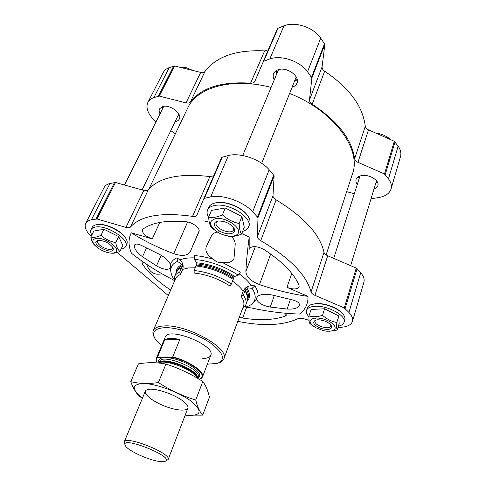 <?xml version="1.0" encoding="UTF-8"?>
<svg xmlns="http://www.w3.org/2000/svg" width="486" height="486" viewBox="0 0 486 486"><rect width="100%" height="100%" fill="white"/><g stroke="black" fill="none" stroke-linecap="round" stroke-linejoin="round"><path stroke-width="0.73" d="M391.048 189.018L400.5 156.589C401.43 153.236 400.646 149.761 398.143 146.165L394.298 141.268L368.485 129.853L357.969 162.336L384.475 173.994L388.478 178.842C391.09 182.384 391.947 185.78 391.048 189.018C389.493 193.543 385.349 196.387 378.624 197.565L372.944 198.47L371.207 198.203M268.308 49.76L264.657 50.896C236.318 49.596 216.434 56.443 205.007 71.43C204.12 72.499 202.686 72.821 200.712 72.39L174.589 65.975L169.207 67.633C166.37 68.69 164.353 70.361 163.168 72.633L147.89 102.346C145.739 107.363 147.495 112.922 153.151 119.015L155.982 121.937M368.485 129.853C366.572 128.942 365.502 127.751 365.272 126.281C362.872 106.258 349.337 87.899 324.66 71.205C322.832 69.96 321.969 68.508 322.078 66.855L324.848 44.384L320.717 38.096C313.342 27.283 295.373 21.281 284.012 25.776L277.524 28.48L254.858 81.302C254.16 82.681 252.738 83.306 250.588 83.167C221.677 81.338 201.599 87.62 190.354 102.024C189.479 103.044 188.027 103.33 186.01 102.874L159.311 96.082L153.892 97.589C151.037 98.567 149.038 100.152 147.89 102.346M292.08 87.273C294.498 86.52 296.114 85.171 296.934 83.228C300.324 76.32 286.874 66.503 278.247 69.729C275.957 70.488 274.408 71.788 273.612 73.617C272.834 75.579 273.041 77.681 274.238 79.923M275.787 70.944L276.777 73.829M294.528 81.144L297.25 79.795M373.977 189.109C376.049 188.392 377.343 187.25 377.853 185.676C379.864 180.579 369.05 173.939 361.414 175.64C358.534 176.224 356.754 177.475 356.074 179.389C355.606 180.962 356.031 182.596 357.338 184.285M358.243 176.801L359.215 178.392M375.787 183.173L377.519 182.353M175.16 121.591C177.22 121.287 178.617 120.431 179.334 119.015C182.578 113.645 169.42 103.907 162.397 106.604L159.56 108.834C158.879 110.273 159.037 111.938 160.04 113.821M162.111 106.701L162.78 108.335M177.821 116.087L179.492 115.662M142.167 261.249L141.894 261.662L142.513 264.372C149.074 273.424 158.46 281.989 170.677 290.063M146.723 264.366C149.111 271.498 153.388 274.754 159.542 274.128L162.13 273.855M142.501 256.754L156.486 265.848C162.767 269.365 167.318 270.198 170.13 268.351L170.489 268.072L170.489 264.408C168.174 260.107 163.746 256.371 157.191 253.2L142.708 246.038C138.322 243.759 135.551 243.468 134.409 245.169C133.887 248.358 136.584 252.222 142.501 256.754L146.499 248.042M187.608 221.999L173.745 253.674C182.22 256.535 187.748 255.818 190.33 251.523L198.95 231.755C200.718 228.493 192.778 222.26 186.12 221.774C166.491 220.079 152.191 222.473 143.224 228.942L142.513 229.793C142.161 233.316 145.411 236.348 152.264 238.899L131.287 232.794C128.255 238.826 128.304 245.643 131.439 253.242C143.813 262.987 157.112 271.522 171.321 278.843L173.927 280.276M231.439 284.006C219.569 276.394 207.115 271.893 194.072 270.514L194.187 273.047C206.617 274.39 218.487 278.678 229.799 285.92L231.439 284.006L233.924 277.208L234.726 276.479L238.231 275.185C224.301 266.146 209.654 260.873 194.291 259.36L194.588 255.581C200.584 256.025 206.957 257.288 213.694 259.36C207.425 255.46 204.922 251.317 206.185 246.924L211.349 236.081C213.014 232.982 216.3 231.585 221.221 231.883M238.231 275.185L240.412 272.069L222.412 262.495C228.432 263.321 232.296 261.99 233.997 258.516L235.181 244.604C235.352 241.809 234.064 239.088 231.33 236.439M242.356 309.12L245.716 305.184C246.748 302.322 245.971 298.951 243.371 295.069L241.202 296.442L243.164 291.236C244.804 287.767 247.544 285.926 251.384 285.732L254.834 285.811C257.252 289.571 258.297 292.973 257.957 296.029C261.741 293.896 267.306 293.744 274.639 295.579L291.217 299.595C297.104 300.962 299.868 302.942 299.51 305.53C297.942 308.215 293.811 309.394 287.123 309.053L270.259 307.037C263.035 305.676 258.528 303.228 256.723 299.68L252.052 303.865M170.799 271.364L170.13 268.351M170.489 264.408C171.37 261.583 173.557 259.366 177.05 257.762L179.917 259.955C182.918 262.604 183.83 265.745 182.657 269.365L180.482 274.462L179.711 272.032C177.08 273.156 175.337 274.705 174.474 276.686L176.375 272.275L178.678 269.299L181.624 267.561L179.711 272.032M173.745 253.674C158.412 247.915 144.257 240.953 131.287 232.794M255.314 246.609L245.873 271.492C246.214 276.856 250.752 281.218 259.494 284.571C275.58 290.136 291.746 294.073 307.984 296.369C308.233 303.707 305.433 309.6 299.576 314.059C283.338 313.531 267.385 311.514 251.724 308.009L244.744 306.958M245.873 271.492C246.341 261.942 247.447 250.46 249.184 237.04L241.767 233.559M209.253 222.181L203.768 220.857M218.791 362.86C221.458 362.027 223.147 360.691 223.858 358.862C230.097 348.432 186.758 324.113 164.147 325.948C158.175 326.252 154.56 327.813 153.29 330.638C152.543 332.448 152.847 334.581 154.196 337.029M338.007 327.418L339.799 327.364C346.907 327.054 351.129 325.061 352.465 321.386C353.188 318.731 352.016 315.754 348.948 312.474L344.288 307.936L314.916 295.318L327.722 255.758L356.244 268.096L360.703 272.737C363.631 276.115 364.707 279.225 363.923 282.074L352.465 321.386M91.149 236.348C85.986 231.239 84.163 226.901 85.688 223.335C86.623 221.543 88.537 220.365 91.423 219.787L96.963 218.986L125.953 227.393C128.14 227.983 129.634 227.873 130.448 227.071C140.691 215.62 161.388 212.054 192.529 216.367C194.843 216.689 196.301 216.276 196.915 215.134L203.877 198.501L210.699 196.891C222.685 194.26 243.328 201.538 252.702 211.75L257.981 217.661L257.416 236.646C257.477 238.049 258.582 239.385 260.733 240.655C289.705 257.811 306.478 274.906 311.046 291.952C311.441 293.21 312.729 294.334 314.916 295.318M311.046 291.952L324.016 252.325C324.369 253.643 325.602 254.792 327.722 255.758M324.016 252.325C320.007 234.446 304.042 216.956 276.121 199.868C274.049 198.598 273.004 197.225 272.986 195.755L274.147 175.768L269.159 169.729C260.289 159.317 240.297 152.361 228.432 155.502L221.677 157.409L203.883 198.488L221.677 157.409M192.529 216.367L209.885 176.558L213.694 175.847M209.885 176.558C179.383 173.04 158.843 177.487 148.254 189.898C147.422 190.779 145.934 190.943 143.801 190.391L115.48 182.487L109.97 183.508C107.084 184.218 105.14 185.53 104.138 187.45L85.688 223.335M117.26 252.428L168.32 295.567M237.812 321.349C263.193 326.458 283.381 325.511 298.368 318.494L303.44 318.616L309.035 320.292M242.623 231.391C245.709 230.571 247.696 229.07 248.601 226.895L249.652 224.198C250.636 221.513 249.798 218.445 247.137 215.006L246.791 214.502C241.214 207.151 226.652 201.192 217.521 202.522L215.887 202.796M343.292 314.515L342.636 313.64C338.22 307.972 324.934 302.906 316.258 303.568L311.544 304.479M126.232 239.069L125.759 238.17C121.962 231.02 105.778 223.135 97.65 224.532L96.635 224.714M307.984 296.369L286.971 287.348C293.265 289.632 297.323 289.449 299.139 286.801L298.957 284.857C293.605 273.096 282.008 261.353 264.159 249.628C256.924 245.898 251.93 245.63 249.19 248.82L249.184 237.04M239.343 317.218L242.623 318.057C259.724 320.711 273.952 320.067 285.312 316.119L286.862 314.758L286.783 313.349M207.376 364.172L217.175 363.449C225.911 359.926 223.73 353.14 210.645 343.092C197.747 334.095 176.77 327.127 164.487 327.679C154.712 328.433 151.535 332.066 154.961 338.566L161.565 345.85M156.699 361.797L156.292 358.449L165.222 337.096C168.132 326.27 216.124 345.467 210.76 355.315C209.855 357.374 207.2 358.425 202.777 358.449M233.219 279.401C221.403 271.777 208.986 267.3 195.967 265.964L196.721 265.089C209.527 266.395 221.738 270.799 233.347 278.296M194.072 270.514L195.967 265.964M234.726 276.479C222.703 268.697 210.055 264.141 196.794 262.811L196.721 265.089M196.794 262.811L194.291 259.36M222.412 262.495C219.004 262.975 216.1 261.93 213.694 259.36M245.716 305.184L247.386 300.676L247.769 296.934L245.084 290.494L245.011 289.225L247.66 295.573L247.769 296.934M243.371 295.069L245.084 290.494M247.72 296.351L247.66 295.573M247.259 301.034C250.46 297.73 250.302 293.325 246.779 287.815L245.679 288.234L245.011 289.225M245.23 306.229L246.244 306.903C249.5 305.901 251.9 304.388 253.455 302.371C256.171 298.683 255.721 294 252.1 288.313L246.779 287.815M254.834 285.811L252.1 288.313M256.723 299.68L256.389 298.374L257.957 296.029M173.909 279.201C171.54 275.629 170.507 272.33 170.811 269.311C171.224 265.86 173.441 263.212 177.463 261.377L177.05 257.762M177.463 261.377L182.171 264.493L182.772 265.52L182.602 266.68L181.624 267.561M179.115 268.91L182.602 266.68M174.195 281.856L174.474 276.686M148.844 189.206L187.687 108.086C196.611 87.571 231.786 77.08 271.115 87.401M289.607 93.47C334.465 111.033 361.833 149.767 352.423 173.976L326.112 254.889M121.02 249.136C123.432 248.783 125.005 247.878 125.734 246.42L126.846 244.081C127.52 242.623 127.247 240.837 126.038 238.729C122.126 231.354 105.407 223.208 97.03 224.654L96.435 224.751C94.314 225.158 92.917 226.014 92.237 227.32L91.052 229.653C90.341 231.123 90.596 232.922 91.818 235.03M125.734 246.42C130.157 239.726 106.349 224.441 95.25 227.096C93.13 227.497 91.726 228.347 91.052 229.653M119.933 251.402L122.794 245.424L118.675 236.591L103.974 229.277L93.822 231.063L90.809 237.016C93.482 237.788 96.866 237.217 100.966 235.309C105.237 239.094 110.164 241.536 115.747 242.636C116.519 246.937 117.916 249.859 119.933 251.402C116.288 253.036 113.171 253.583 110.583 253.06M338.39 326.155C341.53 325.498 343.42 324.217 344.052 322.297L344.805 319.752C345.279 318.081 344.677 316.216 343.013 314.156C338.456 308.312 324.733 303.076 315.779 303.756L311.976 304.351C309.467 305.08 307.936 306.265 307.377 307.893L306.563 310.396C305.998 312.316 306.8 314.448 308.968 316.781M314.485 318.032L315.809 318.816M344.052 322.297C346.822 315.864 327.6 305.202 314.964 306.302C310.25 306.63 307.45 307.996 306.563 310.396M337.217 330.043L339.155 323.585L338.815 315.967L324.569 308.774L311.076 309.467L308.999 315.906C312.984 317.145 317.492 316.945 322.522 315.305C326.853 319.156 331.622 321.556 336.834 322.504C336.531 326.495 336.658 329.01 337.217 330.043L328.967 331.318M247.137 215.006C241.384 207.425 226.342 201.271 216.92 202.644L215.802 202.814C212.109 203.537 209.739 205.08 208.688 207.443L207.552 210.104C206.678 212.267 207.036 214.709 208.622 217.43M248.601 226.895C253.328 217.965 228.76 202.261 214.666 205.505C210.967 206.222 208.597 207.753 207.552 210.104M241.554 234.106L244.258 227.241L241.931 216.574L225.273 207.972L211.495 210.389L208.603 217.218C212.491 217.983 217.09 217.212 222.406 214.897C227.375 219.32 232.958 222.193 239.161 223.524C239.367 228.645 240.163 232.174 241.554 234.106C236.287 236.281 231.694 236.931 227.776 236.062L225.237 235.424M95.11 245.576C93.093 243.978 91.66 241.129 90.809 237.016M103.974 229.277L100.966 235.309M118.675 236.591L115.747 242.636M98.81 240.382L97.856 241.208C95.584 244.999 110.893 252.362 112.473 248.255L112.545 247.003M98.287 240.442C87.152 243.365 117.551 257.896 112.782 247.392C109.077 242.866 104.265 240.546 98.348 240.43L98.287 240.442M95.876 238.413C91.471 239.756 91.854 242.727 97.036 247.325C100.359 249.883 104.059 251.663 108.135 252.659C112.302 253.54 114.988 253.151 116.197 251.493C119.623 247.234 103.457 236.737 95.876 238.413M218.329 232.612L211.574 227.794C209.976 225.856 208.986 222.333 208.603 217.218M225.273 207.972L222.406 214.897M241.931 216.574L239.161 223.524M313.634 326.385L309.861 323.482C309.12 322.425 308.835 319.903 308.999 315.906M324.569 308.774L322.522 315.305M338.815 315.967L336.834 322.504M218.25 221.057L216.264 222.71C213.585 228.116 231.707 235.528 233.572 229.787L233.31 227.211M217.965 221.1C211.38 222.066 214.405 229.289 222.479 232.436C230.473 235.789 237.545 232.648 233.414 227.351C229.258 222.922 224.149 220.832 218.08 221.081L217.965 221.1M215.517 218.676C208.67 220.978 208.907 225.188 216.24 231.3C223.256 236.269 234.203 237.8 237.472 234.167C243.456 228.936 225.984 216.452 215.517 218.676M316.009 319.982L315.11 321.027C313.367 325.262 329.885 330.547 330.893 326.057L330.741 324.678M317.674 319.776L315.59 320.092C311.812 322.491 313.762 325.31 321.428 328.554C329.563 330.365 332.764 329.186 331.027 325.013C327.74 321.72 323.293 319.976 317.674 319.776M315.797 317.923C308.245 319.272 308.209 322.534 315.693 327.698L323.129 330.583L326.616 331.197C334.174 331.525 336.701 329.496 334.192 325.122C329.642 320.602 323.506 318.202 315.797 317.923M365.272 126.281L354.634 158.788C354.889 160.228 356.001 161.413 357.969 162.336M354.634 158.788C351.84 139.245 337.697 121.063 312.2 104.235C310.305 102.977 309.4 101.544 309.485 99.934L311.878 78.003L307.535 71.758C299.789 61.011 281.303 54.772 269.791 58.958L263.23 61.479L277.524 28.48M170.823 130.558L175.252 134.051M346.664 191.678L354.33 193.714M162.275 106.641L162.81 108.275M177.852 116.026L179.437 115.492M358.413 176.697L359.239 178.319M375.812 183.101L377.434 182.177M276.103 70.725L276.85 73.653M294.601 80.968L297.177 79.412M184.145 68.319L184.802 67.007L192.875 70.464M181.369 67.639L184.802 67.007M379.232 134.604L379.517 133.693C383.618 134.768 387.445 136.809 390.999 139.81M377.251 133.729L379.517 133.693M157.294 362.896L157.075 362.544C155.757 360.205 156.073 358.455 158.017 357.307L171.965 357.301C190.524 361.141 209.187 376.012 199.989 379.037L198.762 379.007M171.965 357.301L172.688 356.985C188.234 360.448 205.195 371.984 202.504 376.929L199.989 379.037M156.292 358.449L157.579 356.991L158.017 357.307M157.579 356.991L164.748 339.836L179.808 339.495C172.609 337.946 167.585 338.056 164.748 339.836M172.688 356.985L179.808 339.495M159.627 461.487C148.655 460.242 127.69 450.601 125.333 445.644C118.955 434.484 177.104 457.739 164.79 461.427L159.627 461.487M125.054 444.988L124.216 441.95C125.534 435.055 171.947 453.62 168.15 459.525L165.447 461.141M158.114 362.969L159.226 362.568C167.457 359.701 193.55 370.138 197.535 377.889L197.851 378.454M130.758 381.674L138.395 363.868C147.853 362.24 157.033 362.319 165.945 364.099C179.018 368.224 191.296 374.026 202.784 381.522C205.73 385.277 207.935 390.513 209.405 397.232L202.741 415.135C199.849 412.079 197.516 407.043 195.743 400.033C182.687 396.041 170.234 390.215 158.375 382.555C148.224 384.001 139.02 383.709 130.758 381.674C133.358 388.745 136.542 393.909 140.302 397.159M185.166 415.172L202.741 415.135M202.784 381.522L195.743 400.033M165.945 364.099L158.375 382.555M182.536 400.731C173.32 393.703 153.685 387.476 147.61 389.578C140.697 391.418 150.059 400.361 164.116 405.895C178.113 411.581 191.059 411.563 187.323 405.458L182.536 400.731M185.178 415.135C201.417 416.405 203.421 411.757 191.205 401.199C179.583 392.481 156.996 383.989 144.239 383.503C131.536 383.976 130.953 388.83 142.489 398.064M143.51 262.185L142.513 264.372M161.188 255.32L156.486 265.848M194.558 257.908C189.054 257.665 184.498 258.212 180.901 259.554L179.917 259.955M251.384 285.732C248.717 281.71 244.61 277.731 239.057 273.794M195.202 267.792L188.653 267.92L182.657 269.365M153.29 330.638L175.458 278.897C176.278 277.002 177.955 275.526 180.482 274.462M223.858 358.862L243.48 306.107C244.47 303.373 243.711 300.154 241.202 296.442M243.164 291.236C240.837 287.84 237.296 284.48 232.539 281.163M348.948 312.474L360.703 272.737M345.157 308.501L357.082 268.667M344.288 307.936L356.244 268.096M260.733 240.655L276.121 199.868M257.416 236.646L272.986 195.755M257.981 217.661L274.147 175.768M257.598 216.871L273.794 174.948M252.702 211.75L269.159 169.729M210.699 196.891L228.432 155.502M204.515 198.075L222.315 156.948M130.448 227.071L148.254 189.898M125.953 227.393L143.801 190.391M96.963 218.986L115.48 182.487M96.034 218.9L114.568 182.426M91.423 219.787L109.97 183.508M199.139 230.85L190.33 251.523M159.821 222.424L152.264 238.899M249.652 248.067L249.026 249.689M270.672 254.038L259.494 284.571M291.788 273.418L286.971 287.348M233.924 277.208C222.224 269.645 209.922 265.204 197.012 263.904M247.817 298.708C249.039 295.767 248.328 292.28 245.679 288.234M176.224 272.622C176.151 269.019 178.137 266.31 182.171 264.493M177.42 270.55C178.228 268.406 180.014 266.729 182.772 265.52M246.657 307.14L242.623 318.057M286.266 313.306L285.312 316.119M290.397 299.425L287.123 309.053M274.329 295.494L270.259 307.037M398.143 146.165L388.478 178.842M395.045 141.839L385.246 174.565M394.298 141.268L384.475 173.994M324.66 71.205L312.2 104.235M322.078 66.855L309.485 99.934M324.848 44.384L311.878 78.003M324.593 43.503L311.599 77.134M320.717 38.096L307.535 71.758M284.012 25.776L269.791 58.958M278.162 27.909L263.874 60.932M264.657 50.896L250.588 83.167M205.007 71.43L190.354 102.024M200.712 72.39L186.01 102.874M174.589 65.975L159.311 96.082M173.721 65.987L158.436 96.076M169.207 67.633L153.892 97.589M159.086 362.586C156.115 356.669 168.205 355.813 181.928 361.365C195.694 366.808 203.853 375.763 197.62 377.999M159.748 362.38L160.787 362.015C168.551 359.312 193.027 369.105 196.787 376.413L197.286 377.397M159.256 362.556C163.588 356.031 198.883 370.156 197.523 377.865M159.08 362.611L159.548 361.487C161.741 353.012 202.31 369.238 198.051 376.887L197.614 378.023M179.699 268.394L178.678 269.299M97.65 224.532L97.03 224.654M125.759 238.17L126.038 238.729M312.565 304.145L311.976 304.351M342.636 313.64L343.013 314.156M217.521 202.522L216.92 202.644M163.794 106.3L124.495 185.002M178.805 114.046L142.1 189.917M278.521 69.644L242.702 155.526M296.211 76.94L261.699 163.32M359.974 176.005L333.73 258.358M376.516 180.768L350.649 265.678M202.504 376.929L210.76 355.315M168.15 459.525L187.845 408.185M124.216 441.95L145.35 391.194M159.766 362.374L159.226 362.568M197.28 377.379L197.535 377.889"/></g></svg>
